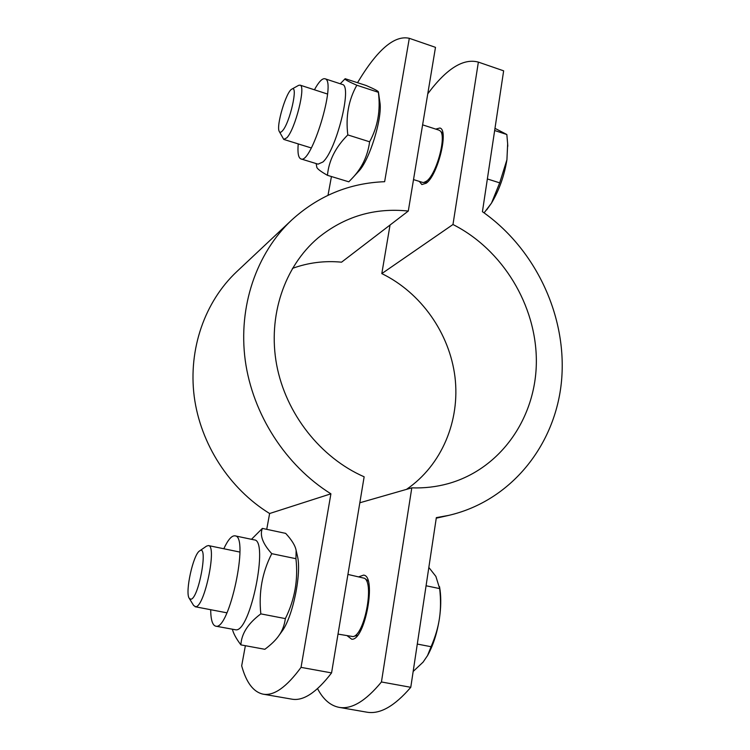 <?xml version="1.0" encoding="UTF-8"?>
<svg xmlns="http://www.w3.org/2000/svg" width="750" height="750" viewBox="0 0 750 750"><rect width="100%" height="100%" fill="white"/><g stroke="black" fill="none" stroke-linecap="round" stroke-linejoin="round"><path stroke-width="1.12" d="M359.025 576.712L363.591 575.119C376.894 575.859 365.109 640.575 351.759 639.234L347.353 635.897M435.731 129.103L439.847 128.016C449.081 129.6 437.812 175.369 426.234 183.216L421.856 184.547L419.306 181.387M381.441 681.975L410.775 687.309C394.537 706.238 379.875 714.525 366.778 712.163L339.009 707.344C351.497 709.603 365.644 701.147 381.441 681.975L411.797 487.856C424.35 488.288 436.5 486.872 448.247 483.628C500.963 468.881 536.231 417.441 536.353 361.453C536.512 305.391 502.613 249.544 452.972 224.512L478.369 62.109C463.378 58.05 446.512 68.616 427.772 93.797M317.541 688.641C323.184 699.384 330.338 705.619 339.009 707.344M478.369 62.109L503.644 70.828L482.428 211.697C535.641 248.925 567.356 316.444 561.544 380.719C555.684 444.872 511.163 501.056 448.5 515.428L436.341 517.622L410.775 687.309M390.038 225.037L381.806 273.6C421.012 292.688 449.541 333.178 454.978 376.969C460.275 420.741 441.797 465.309 406.491 489.375M452.972 224.512L381.806 273.6M411.797 487.856L359.831 502.772M434.859 47.119L409.303 38.306C394.453 34.941 377.203 49.725 357.553 82.669M245.372 645.703L241.678 665.85C246.281 682.575 253.406 692.016 263.053 694.153C273.844 696.131 286.509 687.197 301.041 667.369L330.909 493.819C285.6 465.506 252.628 414.328 245.241 360.394C238.031 306.412 256.462 253.191 291.684 220.05C318.328 195.834 349.303 183.047 384.628 181.697L409.303 38.306M301.041 667.369L331.566 672.909C316.547 692.494 303.309 701.241 291.872 699.159L263.053 694.153M435.487 47.334L408.291 211.05C374.428 207.516 344.297 216.516 317.878 238.069C284.391 266.588 267.581 316.022 276.656 364.866C285.816 413.663 320.456 457.706 364.144 476.803L331.566 672.909M331.444 176.541L328.003 195.281M292.444 268.387C308.287 262.631 324.656 260.559 341.55 262.181L408.291 211.05M291.684 220.05L236.662 271.744C204.891 301.65 188.156 348.947 194.213 396.497C200.447 444.009 229.397 488.803 269.625 513.516L266.728 529.331M330.909 493.819L269.625 513.516M279.319 131.559L283.762 139.425L286.828 137.784C295.219 129.412 306.178 85.772 300.066 85.134L298.584 85.369M282.422 130.866C280.941 132.544 279.872 132.713 279.225 131.381C275.934 126 286.303 91.284 291.881 89.109C298.594 84.384 289.847 123.169 282.422 130.866M413.512 179.597L422.512 182.381L423.759 182.503L426.572 181.134C436.453 174.412 446.878 135.956 440.184 130.903L438.938 130.134M484.097 212.878L491.512 203.081L499.688 182.85L506.925 159.741C504.3 175.828 499.153 190.275 491.512 203.081L486.769 209.747M507.666 144.103L506.925 159.741L507.647 143.822L506.841 134.522L494.981 128.344M487.359 178.95L499.688 182.85M494.653 130.519L506.841 134.522M314.438 89.794C318.816 81.731 322.359 78.066 325.059 78.788C336.909 80.869 311.128 165.478 300.797 158.869C298.331 157.716 297.478 152.728 298.228 143.906M379.781 101.456L379.941 102.525C382.528 118.369 369.309 160.772 358.575 171.384L351.872 178.641C361.772 168.412 367.688 156.131 369.619 141.797C377.784 126.806 380.7 110.306 378.366 92.306L378.431 92.128C378.75 91.359 374.644 89.147 366.122 85.481L345.169 78.712C344.128 79.219 348.019 81.394 356.831 85.228C348.572 99.909 345.562 116.475 347.812 134.916C335.587 147.103 328.8 160.575 327.45 175.322C320.194 171.197 316.622 168.366 316.744 166.819L316.144 163.575M342.178 84.403L342.394 84.469C352.519 85.688 336.272 150.441 322.903 162L318.066 164.156L300.975 158.925M327.45 175.322L348.816 181.819L351.872 178.641M369.619 141.797L347.812 134.916M378.366 92.306L356.831 85.228M189.281 598.406L193.631 605.494L195.656 606.741C204.516 607.209 217.303 545.484 208.434 545.569L206.597 546.084L199.584 550.931C208.716 543.347 198.722 598.997 190.8 599.25L189.206 598.294C184.856 592.341 193.2 554.428 199.584 550.931M338.016 634.106L353.062 636.591C364.35 635.081 374.353 583.922 364.566 578.288L347.925 574.425M413.166 671.466L423.103 662.119L427.528 655.584L431.072 646.716C435.366 636.75 438.169 627.281 439.453 618.309C437.278 632.428 433.491 644.522 428.1 654.6L427.284 656.044M439.706 587.812L440.119 590.513C441.159 598.716 440.934 607.987 439.453 618.309C440.794 609.347 440.869 599.438 439.669 588.6L435.881 576.413L428.841 567.431M417.291 644.062L431.072 646.716M426.075 585.769L439.669 588.6M223.809 548.747C228.019 539.719 231.759 535.416 235.031 535.847C249.469 535.884 229.153 631.416 215.625 626.138C212.447 625.181 210.797 619.706 210.684 609.712M297.234 555.234L297.488 556.331C301.744 573.384 292.838 616.922 282.009 631.284L281.512 631.978M251.484 539.306L262.369 528.403C259.584 535.266 262.716 543.684 271.762 553.669C262.219 572.306 258.572 592.378 260.831 613.875C248.081 623.391 241.434 633.722 240.9 644.878C236.269 638.747 233.438 633.553 232.406 629.288M235.031 535.847L254.278 539.897C268.912 539.906 250.538 631.472 235.969 629.859L215.625 626.138M240.9 644.878L264.853 649.294C271.2 644.55 275.859 640.003 278.831 635.681C282.253 630.994 284.428 625.303 285.356 618.609C294.788 599.578 298.312 579.609 295.941 558.694L296.137 550.481C295.294 545.709 291.806 540.009 285.675 533.381L262.369 528.403M285.356 618.609L260.831 613.875M295.941 558.694L271.762 553.669M436.256 518.194L448.5 515.428M291.881 89.109L298.669 85.322M439.125 130.2L422.606 124.847M327.544 94.041L300.066 85.134M311.306 147.956L283.884 139.462M507.787 146.231L507.647 143.822M487.2 209.222L486.675 209.859M442.903 133.472L440.184 130.903M427.631 181.95L423.759 182.503M340.256 83.766L345.169 78.712M379.941 102.525L378.431 92.128M342.394 84.469L325.059 78.788M239.887 552.075L208.434 545.569M226.941 612.825L195.103 606.731M428.1 654.6L427.528 655.584M440.119 590.513L439.528 586.65M368.166 581.025L364.566 578.288M357.506 635.4L353.062 636.591M297.488 556.331L296.137 550.481M282.009 631.284L278.831 635.681"/></g></svg>
